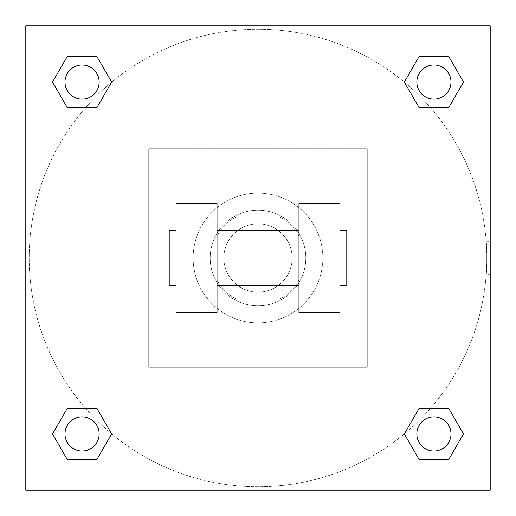 <?xml version="1.0" encoding="UTF-8"?>
<svg xmlns="http://www.w3.org/2000/svg" width="516" height="516" viewBox="0 0 516 516"><rect width="100%" height="100%" fill="white"/><g stroke="black" fill="none" stroke-linecap="round" stroke-linejoin="round"><path stroke-width="0.39" stroke-dasharray="2.58 1.94" d="M292.146 258A34.146 34.146 0 0 0 240.927 228.427A34.146 34.146 0 0 0 240.927 287.573A34.146 34.146 0 0 0 292.146 258A34.146 34.146 0 0 0 240.927 228.427A34.146 34.146 0 0 0 240.927 287.573A34.146 34.146 0 0 0 292.146 258M280.027 298.977L235.973 298.977A46.524 46.524 0 0 1 217.023 280.027L217.023 235.973A46.524 46.524 0 0 1 235.973 217.023L280.027 217.023A46.524 46.524 0 0 1 298.977 235.973L298.977 280.027A46.524 46.524 0 0 1 280.027 298.977L235.973 298.977A46.524 46.524 0 0 1 217.023 280.027L217.023 235.973A46.524 46.524 0 0 1 235.973 217.023L280.027 217.023A46.524 46.524 0 0 1 298.977 235.973L298.977 280.027A46.524 46.524 0 0 1 280.027 298.977M258 210.193A47.807 47.807 0 0 1 299.403 281.904A47.807 47.807 0 0 1 216.597 281.904A47.807 47.807 0 0 1 258 210.193A47.807 47.807 0 0 0 210.193 258A47.807 47.807 0 0 0 258 305.807A47.807 47.807 0 0 0 305.807 258A47.807 47.807 0 0 0 258 210.193M322.881 258A64.881 64.881 0 0 0 225.563 201.814A64.881 64.881 0 0 0 225.563 314.186A64.881 64.881 0 0 0 322.881 258A64.881 64.881 0 0 0 225.563 201.814A64.881 64.881 0 0 0 225.563 314.186A64.881 64.881 0 0 0 322.881 258M367.269 367.269L367.269 148.731L148.731 148.731L148.731 367.269L367.269 367.269L367.269 148.731L148.731 148.731L148.731 367.269L367.269 367.269M490.2 490.2L25.8 490.2L25.8 25.8L490.2 25.8L490.2 490.2L25.8 490.2L25.8 25.8L490.2 25.8L490.2 490.2L25.8 490.2L25.8 25.8L490.2 25.8L490.2 490.2L25.8 490.2L25.8 25.8L490.2 25.8L490.2 490.2M258 25.8L241.778 25.8L258 25.806M433.924 416.851A17.073 17.073 0 0 1 448.714 442.464A17.073 17.073 0 0 1 419.14 442.464A17.073 17.073 0 0 1 433.924 416.851A17.073 17.073 0 0 1 450.997 433.924A17.073 17.073 0 0 1 433.924 450.997A17.073 17.073 0 0 1 416.851 433.924A17.073 17.073 0 0 1 433.924 416.851M433.924 65.003A17.073 17.073 0 0 1 448.714 90.61A17.073 17.073 0 0 1 419.14 90.61A17.073 17.073 0 0 1 433.924 65.003A17.073 17.073 0 0 0 416.851 82.076A17.073 17.073 0 0 0 433.924 99.149A17.073 17.073 0 0 0 450.997 82.076A17.073 17.073 0 0 0 433.924 65.003M99.149 82.076A17.073 17.073 0 0 0 73.536 67.286A17.073 17.073 0 0 0 73.536 96.86A17.073 17.073 0 0 0 99.149 82.076A17.073 17.073 0 0 0 73.536 67.286A17.073 17.073 0 0 0 73.536 96.86A17.073 17.073 0 0 0 99.149 82.076A17.073 17.073 0 0 0 73.536 67.286A17.073 17.073 0 0 0 73.536 96.86A17.073 17.073 0 0 0 99.149 82.076M82.076 416.851A17.073 17.073 0 0 1 96.86 442.464A17.073 17.073 0 0 1 67.286 442.464A17.073 17.073 0 0 1 82.076 416.851A17.073 17.073 0 0 0 65.003 433.924A17.073 17.073 0 0 0 82.076 450.997A17.073 17.073 0 0 0 99.149 433.924A17.073 17.073 0 0 0 82.076 416.851M258 29.212A228.788 228.788 0 0 1 456.131 372.391A228.788 228.788 0 0 1 59.869 372.391A228.788 228.788 0 0 1 258 29.212A228.788 228.788 0 0 0 29.212 258A228.788 228.788 0 0 0 258 486.788A228.788 228.788 0 0 0 486.788 258A228.788 228.788 0 0 0 258 29.212M490.2 241.778L490.2 274.222L490.2 241.778L490.194 274.222L490.2 241.778L486.756 241.778L486.756 274.222L486.756 241.778M230.987 490.2L285.013 490.2L230.987 490.2L230.987 459.988L285.013 459.988L230.987 459.988L285.013 459.988L230.987 459.988L230.987 490.2L285.013 490.2L230.987 490.2M25.8 274.222L25.8 241.778L25.806 274.222M450.997 433.924A17.073 17.073 0 0 0 425.39 419.14A17.073 17.073 0 0 0 425.39 448.714A17.073 17.073 0 0 0 450.997 433.924M404.351 433.924L419.14 459.537L404.351 433.924L419.14 408.317M463.497 433.924L448.714 408.317L463.497 433.924L448.714 459.537M99.149 433.924A17.073 17.073 0 0 0 73.536 419.14A17.073 17.073 0 0 0 73.536 448.714A17.073 17.073 0 0 0 99.149 433.924M52.503 433.924L67.286 459.537L52.503 433.924L67.286 408.317M111.65 433.924L96.86 408.317L111.65 433.924L96.86 459.537M450.997 82.076A17.073 17.073 0 0 0 425.39 67.286A17.073 17.073 0 0 0 425.39 96.86A17.073 17.073 0 0 0 450.997 82.076M404.351 82.076L419.14 107.683L404.351 82.076L419.14 56.463M463.497 82.076L448.714 56.463L463.497 82.076L448.714 107.683M52.503 82.076L67.286 107.683L52.503 82.076L67.286 56.463M111.65 82.076L96.86 56.463L111.65 82.076L96.86 107.683M176.046 203.362L217.023 203.362L217.023 312.638L176.046 312.638L176.046 203.362M298.977 203.362L298.977 312.638L339.954 312.638L339.954 203.362L298.977 203.362M298.977 258L298.977 230.684L298.977 258M217.023 258L217.023 230.684L217.023 258M339.954 258L339.954 230.684L339.954 258M346.784 230.684L346.784 285.316M176.046 258L176.046 285.316L176.046 258M169.216 285.316L169.216 230.684M285.013 490.2L285.013 459.988L285.013 490.2M490.2 274.222L486.756 274.222"/><path stroke-width="0.77" d="M404.351 433.924L419.14 408.317L448.714 408.317L463.497 433.924L448.714 459.537L419.14 459.537L404.351 433.924L419.14 408.317L448.714 408.317L419.14 408.317M448.714 459.537L419.14 459.537L448.714 459.537L463.497 433.924M450.997 433.924A17.073 17.073 0 0 0 425.39 419.14A17.073 17.073 0 0 0 425.39 448.714A17.073 17.073 0 0 0 450.997 433.924M52.503 433.924L67.286 408.317L96.86 408.317L111.65 433.924L96.86 459.537L67.286 459.537L52.503 433.924L67.286 408.317L96.86 408.317L67.286 408.317M96.86 459.537L67.286 459.537L96.86 459.537L111.65 433.924M99.149 433.924A17.073 17.073 0 0 0 73.536 419.14A17.073 17.073 0 0 0 73.536 448.714A17.073 17.073 0 0 0 99.149 433.924M404.351 82.076L419.14 56.463L448.714 56.463L463.497 82.076L448.714 107.683L419.14 107.683L404.351 82.076L419.14 56.463L448.714 56.463L419.14 56.463M448.714 107.683L419.14 107.683L448.714 107.683L463.497 82.076M450.997 82.076A17.073 17.073 0 0 0 425.39 67.286A17.073 17.073 0 0 0 425.39 96.86A17.073 17.073 0 0 0 450.997 82.076M52.503 82.076L67.286 56.463L96.86 56.463L111.65 82.076L96.86 107.683L67.286 107.683L52.503 82.076L67.286 56.463L96.86 56.463L67.286 56.463M96.86 107.683L67.286 107.683L96.86 107.683L111.65 82.076M99.149 82.076A17.073 17.073 0 0 0 73.536 67.286A17.073 17.073 0 0 0 73.536 96.86A17.073 17.073 0 0 0 99.149 82.076M490.2 25.8L490.2 490.2L25.8 490.2L25.8 25.8L490.2 25.8M298.977 203.362L298.977 312.638L339.954 312.638L339.954 203.362L298.977 203.362M217.023 312.638L217.023 203.362L176.046 203.362L176.046 312.638L217.023 312.638M339.954 285.316L346.784 285.316L346.784 230.684L339.954 230.684M176.046 230.684L169.216 230.684L169.216 285.316L176.046 285.316M298.977 230.684L217.023 230.684M298.977 285.316L217.023 285.316"/></g></svg>
